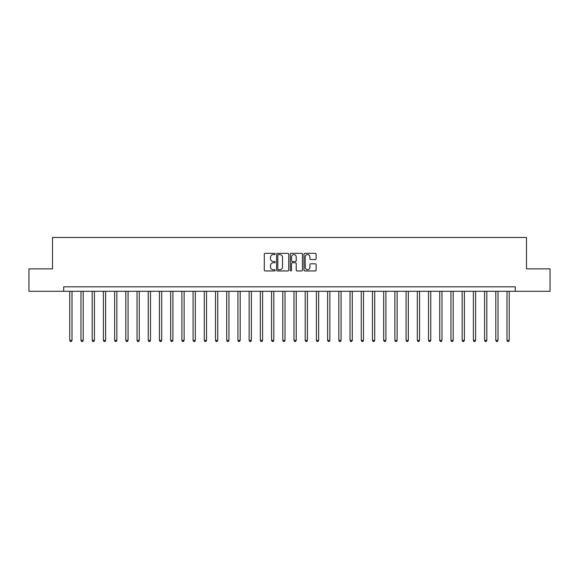 <?xml version="1.0" encoding="UTF-8"?>
<svg xmlns="http://www.w3.org/2000/svg" width="579" height="579" viewBox="0 0 579 579"><rect width="100%" height="100%" fill="white"/><g stroke="black" fill="none" stroke-linecap="round" stroke-linejoin="round"><path stroke-width="0.87" d="M275.148 253.957A0.615 0.615 0 0 0 274.533 253.341L265.182 253.341A0.883 0.883 0 0 0 264.299 254.224L264.299 270.067A0.883 0.883 0 0 0 265.182 270.95L274.533 270.95A0.615 0.615 0 0 0 275.148 270.335A0.615 0.615 0 0 0 274.533 269.713L273.324 269.713A2.815 2.815 0 0 1 270.509 266.897L270.509 265.58A2.815 2.815 0 0 1 273.324 262.757L274.533 262.757A0.615 0.615 0 0 0 275.148 262.142A0.615 0.615 0 0 0 274.533 261.527L273.324 261.527A2.815 2.815 0 0 1 270.509 258.712L270.509 257.387A2.815 2.815 0 0 1 273.324 254.572L274.533 254.572A0.615 0.615 0 0 0 275.148 253.957M315.229 259.544A0.883 0.883 0 0 0 316.112 258.668L316.112 254.224A0.883 0.883 0 0 0 315.229 253.341L304.844 253.341A0.883 0.883 0 0 0 303.961 254.224L303.961 270.067A0.883 0.883 0 0 0 304.844 270.95L315.229 270.95A0.883 0.883 0 0 0 316.112 270.067L316.112 264.697A0.883 0.883 0 0 0 315.229 263.814L310.785 263.814A0.883 0.883 0 0 0 309.903 264.697L309.903 267.36A2.352 2.352 0 0 1 307.55 269.713A2.352 2.352 0 0 1 305.191 267.36L305.191 256.931A2.352 2.352 0 0 1 307.55 254.572A2.352 2.352 0 0 1 309.903 256.931L309.903 258.668A0.883 0.883 0 0 0 310.785 259.544L315.229 259.544M63.704 291.295L28.95 291.295L28.95 268.873L52.494 268.873L52.494 237.477L526.506 237.477L526.506 268.873L550.05 268.873L550.05 291.295L515.296 291.295L515.296 286.808L63.704 286.808L63.704 291.295L515.296 291.295M288.733 254.224A0.883 0.883 0 0 0 287.85 253.341L277.464 253.341A0.883 0.883 0 0 0 276.581 254.224L276.581 270.067A0.883 0.883 0 0 0 277.464 270.95L287.85 270.95A0.883 0.883 0 0 0 288.733 270.067L288.733 254.224M291.15 253.341L301.536 253.341A0.883 0.883 0 0 1 302.419 254.224L302.419 270.067A0.883 0.883 0 0 1 301.536 270.95L297.092 270.95A0.883 0.883 0 0 1 296.216 270.067L296.216 263.64A0.883 0.883 0 0 0 295.333 262.757L292.381 262.757A0.883 0.883 0 0 0 291.505 263.64L291.505 270.335A0.615 0.615 0 0 1 290.89 270.95A0.615 0.615 0 0 1 290.267 270.335L290.267 254.224A0.883 0.883 0 0 1 291.15 253.341M278.427 254.572A0.615 0.615 0 0 0 277.811 255.187L277.811 269.097A0.615 0.615 0 0 0 278.427 269.713L279.708 269.713A2.815 2.815 0 0 0 282.523 266.897L282.523 257.387A2.815 2.815 0 0 0 279.708 254.572L278.427 254.572M296.216 256.975A2.352 2.352 0 0 0 293.857 254.615A2.352 2.352 0 0 0 291.505 256.975L291.505 260.651A0.883 0.883 0 0 0 292.381 261.527L295.333 261.527A0.883 0.883 0 0 0 296.216 260.651L296.216 256.975M69.762 291.295L69.762 340.358L71.999 340.358L71.999 291.295M71.999 340.358L71.326 341.523L70.428 341.523L69.762 340.358M80.973 291.295L80.973 340.358L83.21 340.358L83.21 291.295M83.21 340.358L82.536 341.523L81.646 341.523L80.973 340.358M92.184 291.295L92.184 340.358L94.42 340.358L94.42 291.295M94.42 340.358L93.755 341.523L92.857 341.523L92.184 340.358M103.395 291.295L103.395 340.358L105.639 340.358L105.639 291.295M105.639 340.358L104.965 341.523L104.068 341.523L103.395 340.358M114.606 291.295L114.606 340.358L116.849 340.358L116.849 291.295M116.849 340.358L116.176 341.523L115.279 341.523L114.606 340.358M125.817 291.295L125.817 340.358L128.06 340.358L128.06 291.295M128.06 340.358L127.387 341.523L126.49 341.523L125.817 340.358M137.028 291.295L137.028 340.358L139.271 340.358L139.271 291.295M139.271 340.358L138.598 341.523L137.701 341.523L137.028 340.358M148.238 291.295L148.238 340.358L150.482 340.358L150.482 291.295M150.482 340.358L149.809 341.523L148.912 341.523L148.238 340.358M159.449 291.295L159.449 340.358L161.693 340.358L161.693 291.295M161.693 340.358L161.02 341.523L160.122 341.523L159.449 340.358M170.66 291.295L170.66 340.358L172.904 340.358L172.904 291.295M172.904 340.358L172.231 341.523L171.333 341.523L170.66 340.358M181.871 291.295L181.871 340.358L184.115 340.358L184.115 291.295M184.115 340.358L183.442 341.523L182.544 341.523L181.871 340.358M193.082 291.295L193.082 340.358L195.326 340.358L195.326 291.295M195.326 340.358L194.653 341.523L193.755 341.523L193.082 340.358M204.293 291.295L204.293 340.358L206.537 340.358L206.537 291.295M206.537 340.358L205.863 341.523L204.966 341.523L204.293 340.358M215.504 291.295L215.504 340.358L217.747 340.358L217.747 291.295M217.747 340.358L217.074 341.523L216.177 341.523L215.504 340.358M226.715 291.295L226.715 340.358L228.958 340.358L228.958 291.295M228.958 340.358L228.285 341.523L227.388 341.523L226.715 340.358M237.926 291.295L237.926 340.358L240.169 340.358L240.169 291.295M240.169 340.358L239.496 341.523L238.599 341.523L237.926 340.358M249.136 291.295L249.136 340.358L251.38 340.358L251.38 291.295M251.38 340.358L250.707 341.523L249.81 341.523L249.136 340.358M260.347 291.295L260.347 340.358L262.591 340.358L262.591 291.295M262.591 340.358L261.918 341.523L261.02 341.523L260.347 340.358M271.565 291.295L271.565 340.358L273.802 340.358L273.802 291.295M273.802 340.358L273.129 341.523L272.231 341.523L271.565 340.358M282.776 291.295L282.776 340.358L285.013 340.358L285.013 291.295M285.013 340.358L284.34 341.523L283.449 341.523L282.776 340.358M293.987 291.295L293.987 340.358L296.224 340.358L296.224 291.295M296.224 340.358L295.551 341.523L294.66 341.523L293.987 340.358M305.198 291.295L305.198 340.358L307.435 340.358L307.435 291.295M307.435 340.358L306.769 341.523L305.871 341.523L305.198 340.358M316.409 291.295L316.409 340.358L318.653 340.358L318.653 291.295M318.653 340.358L317.98 341.523L317.082 341.523L316.409 340.358M327.62 291.295L327.62 340.358L329.864 340.358L329.864 291.295M329.864 340.358L329.19 341.523L328.293 341.523L327.62 340.358M338.831 291.295L338.831 340.358L341.074 340.358L341.074 291.295M341.074 340.358L340.401 341.523L339.504 341.523L338.831 340.358M350.042 291.295L350.042 340.358L352.285 340.358L352.285 291.295M352.285 340.358L351.612 341.523L350.715 341.523L350.042 340.358M361.253 291.295L361.253 340.358L363.496 340.358L363.496 291.295M363.496 340.358L362.823 341.523L361.926 341.523L361.253 340.358M372.463 291.295L372.463 340.358L374.707 340.358L374.707 291.295M374.707 340.358L374.034 341.523L373.137 341.523L372.463 340.358M383.674 291.295L383.674 340.358L385.918 340.358L385.918 291.295M385.918 340.358L385.245 341.523L384.347 341.523L383.674 340.358M394.885 291.295L394.885 340.358L397.129 340.358L397.129 291.295M397.129 340.358L396.456 341.523L395.558 341.523L394.885 340.358M406.096 291.295L406.096 340.358L408.34 340.358L408.34 291.295M408.34 340.358L407.667 341.523L406.769 341.523L406.096 340.358M417.307 291.295L417.307 340.358L419.551 340.358L419.551 291.295M419.551 340.358L418.878 341.523L417.98 341.523L417.307 340.358M428.518 291.295L428.518 340.358L430.762 340.358L430.762 291.295M430.762 340.358L430.088 341.523L429.191 341.523L428.518 340.358M439.729 291.295L439.729 340.358L441.972 340.358L441.972 291.295M441.972 340.358L441.299 341.523L440.402 341.523L439.729 340.358M450.94 291.295L450.94 340.358L453.183 340.358L453.183 291.295M453.183 340.358L452.51 341.523L451.613 341.523L450.94 340.358M462.151 291.295L462.151 340.358L464.394 340.358L464.394 291.295M464.394 340.358L463.721 341.523L462.824 341.523L462.151 340.358M473.361 291.295L473.361 340.358L475.605 340.358L475.605 291.295M475.605 340.358L474.932 341.523L474.035 341.523L473.361 340.358M484.58 291.295L484.58 340.358L486.816 340.358L486.816 291.295M486.816 340.358L486.143 341.523L485.245 341.523L484.58 340.358M495.79 291.295L495.79 340.358L498.027 340.358L498.027 291.295M498.027 340.358L497.354 341.523L496.464 341.523L495.79 340.358M507.001 291.295L507.001 340.358L509.238 340.358L509.238 291.295M509.238 340.358L508.572 341.523L507.674 341.523L507.001 340.358"/></g></svg>
